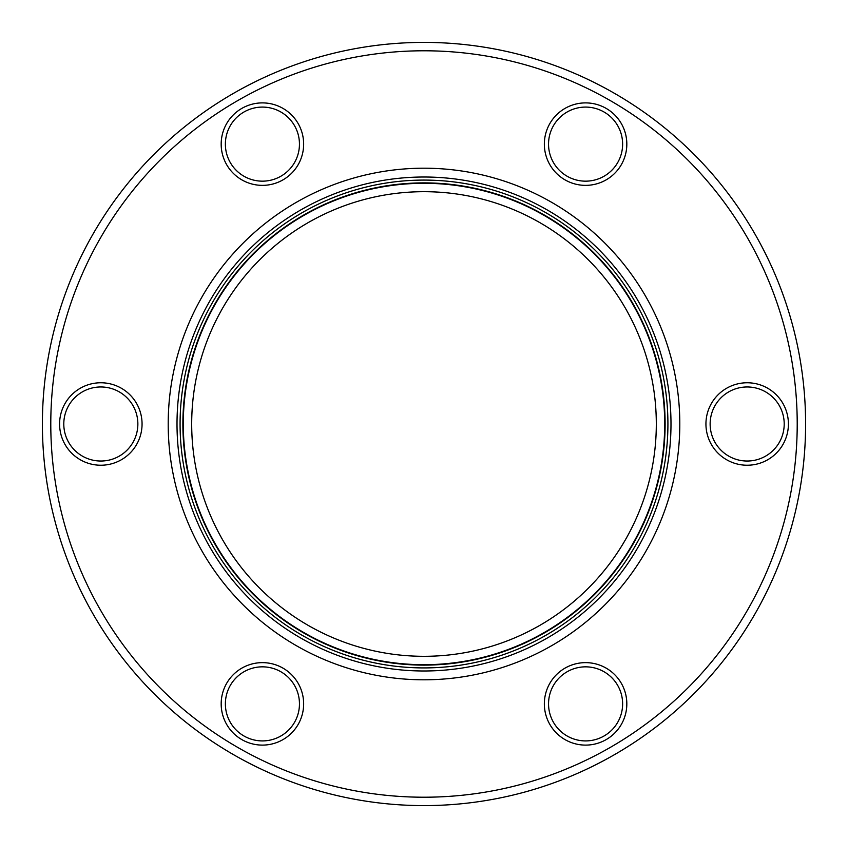 <?xml version="1.0" encoding="UTF-8"?>
<svg xmlns="http://www.w3.org/2000/svg" width="848" height="848" viewBox="0 0 848 848"><rect width="100%" height="100%" fill="white"/><g stroke="black" fill="none" stroke-linecap="round" stroke-linejoin="round"><path stroke-width="1.27" d="M424 180.083A243.917 243.917 0 0 0 180.083 424A243.917 243.917 0 0 0 424 667.917A243.917 243.917 0 0 0 667.917 424A243.917 243.917 0 0 0 424 180.083M424 670.991A246.991 246.991 0 0 0 670.991 424A246.991 246.991 0 0 0 424 177.009A246.991 246.991 0 0 0 177.009 424A246.991 246.991 0 0 0 424 670.991M191.69 424A232.31 232.31 0 0 0 424 656.31A232.31 232.31 0 0 0 656.31 424A232.31 232.31 0 0 0 424 191.69A232.31 232.31 0 0 0 191.69 424M664.705 424A240.705 240.705 0 0 1 424 664.705A240.705 240.705 0 0 1 183.295 424A240.705 240.705 0 0 1 424 183.295A240.705 240.705 0 0 1 664.705 424M679.799 424A255.799 255.799 0 0 0 424 168.201A255.799 255.799 0 0 0 168.201 424A255.799 255.799 0 0 0 424 679.799A255.799 255.799 0 0 0 679.799 424M604.105 671.796A37.047 37.047 0 0 0 553.511 685.354A37.047 37.047 0 0 0 567.068 735.958A37.047 37.047 0 0 0 617.662 722.401A37.047 37.047 0 0 0 604.105 671.796M564.969 739.583A41.234 41.234 0 0 1 549.875 683.255A41.234 41.234 0 0 1 606.203 668.16A41.234 41.234 0 0 1 621.298 724.489A41.234 41.234 0 0 1 564.969 739.583M728.655 391.924A37.047 37.047 0 0 0 715.097 442.518A37.047 37.047 0 0 0 765.691 456.076A37.047 37.047 0 0 0 779.248 405.482A37.047 37.047 0 0 0 728.655 391.924M767.79 459.711A41.234 41.234 0 0 1 711.461 444.617A41.234 41.234 0 0 1 726.556 388.289A41.234 41.234 0 0 1 782.884 403.383A41.234 41.234 0 0 1 767.79 459.711M548.539 144.128A37.047 37.047 0 0 0 585.586 181.165A37.047 37.047 0 0 0 622.623 144.128A37.047 37.047 0 0 0 585.586 107.081A37.047 37.047 0 0 0 548.539 144.128M626.82 144.128A41.234 41.234 0 0 1 585.586 185.362A41.234 41.234 0 0 1 544.352 144.128A41.234 41.234 0 0 1 585.586 102.894A41.234 41.234 0 0 1 626.82 144.128M243.895 176.204A37.047 37.047 0 0 0 294.489 162.646A37.047 37.047 0 0 0 280.932 112.042A37.047 37.047 0 0 0 230.338 125.599A37.047 37.047 0 0 0 243.895 176.204M283.031 108.417A41.234 41.234 0 0 1 298.125 164.745A41.234 41.234 0 0 1 241.797 179.84A41.234 41.234 0 0 1 226.702 123.511A41.234 41.234 0 0 1 283.031 108.417M119.345 456.076A37.047 37.047 0 0 0 132.903 405.482A37.047 37.047 0 0 0 82.309 391.924A37.047 37.047 0 0 0 68.752 442.518A37.047 37.047 0 0 0 119.345 456.076M80.21 388.289A41.234 41.234 0 0 1 136.539 403.383A41.234 41.234 0 0 1 121.444 459.711A41.234 41.234 0 0 1 65.116 444.617A41.234 41.234 0 0 1 80.21 388.289M221.18 703.872A41.234 41.234 0 0 1 262.414 662.638A41.234 41.234 0 0 1 303.648 703.872A41.234 41.234 0 0 1 262.414 745.106A41.234 41.234 0 0 1 221.18 703.872M299.461 703.872A37.047 37.047 0 0 0 262.414 666.835A37.047 37.047 0 0 0 225.377 703.872A37.047 37.047 0 0 0 262.414 740.919A37.047 37.047 0 0 0 299.461 703.872M50.785 424A373.215 373.215 0 0 0 424 797.215A373.215 373.215 0 0 0 797.215 424A373.215 373.215 0 0 0 424 50.785A373.215 373.215 0 0 0 50.785 424M805.6 424A381.6 381.6 0 0 1 424 805.6A381.6 381.6 0 0 1 42.4 424A381.6 381.6 0 0 1 424 42.4A381.6 381.6 0 0 1 805.6 424M424 182.882A241.118 241.118 0 0 0 182.882 424A241.118 241.118 0 0 0 424 665.118A241.118 241.118 0 0 0 665.118 424A241.118 241.118 0 0 0 424 182.882"/></g></svg>
